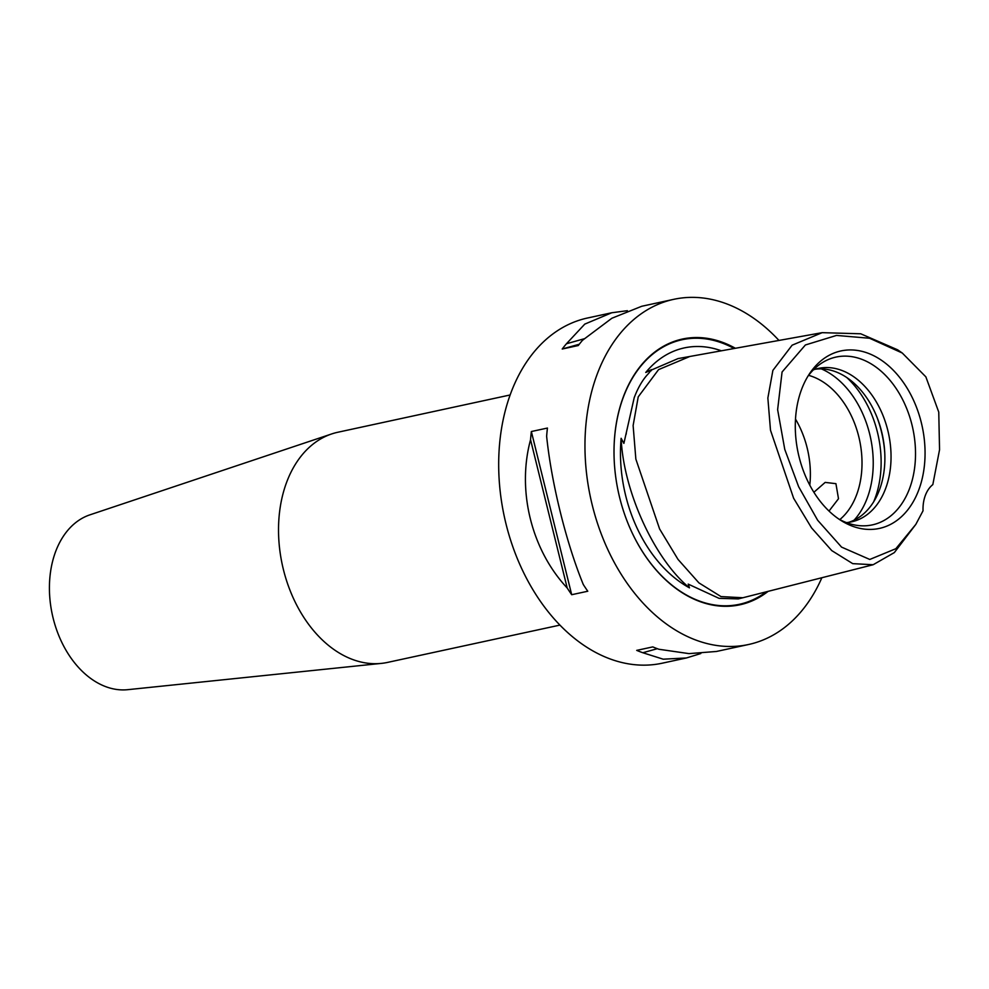 <?xml version="1.0" encoding="UTF-8"?>
<svg xmlns="http://www.w3.org/2000/svg" width="989" height="989" viewBox="0 0 989 989"><rect width="100%" height="100%" fill="white"/><g stroke="black" fill="none" stroke-linecap="round" stroke-linejoin="round"><path stroke-width="1.48" d="M645.755 372.457L678.021 358.599L689.865 356.473L658.55 369.626L638.226 396.861L633.121 425.554L635.853 459.106L659.601 528.967L677.997 559.378L698.914 582.88L720.993 596.577L742.863 597.752L738.289 598.914L719.052 598.345L688.196 584.116L689.469 587.849A126.901 88.627 -102.2 0 1 672.273 575.907A126.901 88.627 -102.2 0 1 621.129 438.3L623.886 443.381L634.221 397.627C638.214 387.194 643.035 379.108 648.685 373.36L651.479 369.602L645.755 372.457A126.901 88.627 -102.2 0 1 721.352 350.811M626.173 434.208L626.272 433.318M689.469 587.849C654.372 559.032 623.416 491.298 621.129 438.3M915.826 524.38L894.34 552.579L873.151 564.731L852.728 563.643L831.774 550.613L811.561 527.903L793.635 498.271L770.493 430.227L767.86 398.011L772.891 370.381L792.127 345.186L822.168 332.663L860.727 333.788L897.616 349.809L902.277 353.024L869.566 338.25L836.496 335.432L805.392 344.976L782.076 372L777.626 409.669L784.771 449.402L798.642 486.724L817.656 520.251L841.552 547.102L869.776 559.453L895.849 548.71L915.826 524.38L923.034 510.794A33.638 23.489 -102.2 0 1 932.825 484.61L939.55 449.735L938.759 412.116L925.865 376.858L902.277 353.024M510.139 394.97L337.756 432.267A117.728 82.223 77.8 0 0 331.661 433.948L89.9 514.849A89.702 62.641 77.8 0 0 49.45 585.08A89.702 62.641 77.8 0 0 86.031 674.745A89.702 62.641 77.8 0 0 127.729 689.679L381.309 663.396A117.728 82.223 77.8 0 0 387.552 662.407L559.935 625.097M331.661 433.948A117.728 82.223 77.8 0 0 278.564 526.123A117.728 82.223 77.8 0 0 326.58 643.802A117.728 82.223 77.8 0 0 381.309 663.396M829.017 511.066L838.499 498.728L835.928 483.67L825.172 482.397L813.885 492.275M821.859 577.737A176.598 123.341 -102.2 0 1 748.5 644.519A176.598 123.341 -102.2 0 1 657.055 616.629A176.598 123.341 -102.2 0 1 585.278 433.528A176.598 123.341 -102.2 0 1 673.806 299.321L641.75 306.269L611.894 318.235L582.521 340.278A176.598 123.341 77.8 0 0 578.281 345.532L562.209 349.018A176.598 123.341 -102.2 0 1 566.45 343.752L584.783 324.108L611.758 312.759L627.385 310.682M546.633 436.26C551.417 482.978 566.116 542.442 583.275 584.499A176.598 123.341 77.8 0 0 587.775 591.237L571.691 594.71A176.598 123.341 -102.2 0 1 567.204 587.985C531.464 549.946 516.753 490.47 530.549 439.746A176.598 123.341 -102.2 0 1 531.353 431.525L547.436 428.052A176.598 123.341 77.8 0 0 546.633 436.26M673.806 299.321A176.598 123.341 -102.2 0 1 765.263 327.223A176.598 123.341 -102.2 0 1 778.973 340.439M700.818 653.531L686.453 657.957L662.234 663.199A176.598 123.341 -102.2 0 1 570.777 635.297A176.598 123.341 -102.2 0 1 499 452.196A176.598 123.341 -102.2 0 1 587.54 318.001L611.758 312.759M735.383 348.276A135.95 94.944 77.8 0 0 614.317 462.506A135.95 94.944 77.8 0 0 626.878 520.535A135.95 94.944 77.8 0 0 669.504 583.325A135.95 94.944 77.8 0 0 768.132 591.348M795.502 419.101A78.49 54.815 -102.2 0 1 809.793 485.166M808.606 375.35A78.49 54.815 -102.2 0 1 829.981 387.107A78.49 54.815 -102.2 0 1 839.822 519.571M815.307 369.218A78.49 54.815 -102.2 0 1 852.852 382.162A78.49 54.815 -102.2 0 1 884.834 461.356A78.49 54.815 -102.2 0 1 848.451 522.39M813.378 369.861A78.49 54.815 -102.2 0 1 818.36 368.427A78.49 54.815 -102.2 0 1 859.008 380.827A78.49 54.815 -102.2 0 1 890.904 462.197A78.49 54.815 -102.2 0 1 851.554 521.846A78.49 54.815 -102.2 0 1 846.423 522.6M807.79 376.45A85.845 59.958 -102.2 0 1 821.327 363.309A85.845 59.958 -102.2 0 1 880.47 370.64A85.845 59.958 -102.2 0 1 914.256 470.393A85.845 59.958 -102.2 0 1 856.375 525.283A85.845 59.958 -102.2 0 1 838.623 518.916M887.986 365.275A90.803 63.42 -102.2 0 1 920.66 484.363A90.803 63.42 -102.2 0 1 841.12 520.56A90.803 63.42 -102.2 0 1 832.355 514.082A90.803 63.42 -102.2 0 1 809.385 373.916A90.803 63.42 -102.2 0 1 887.986 365.275M651.145 370.776L651.479 369.602M686.453 657.957L663.199 659.193L642.838 652.74A176.598 123.341 -102.2 0 1 636.706 650.379L652.789 646.905A176.598 123.341 77.8 0 0 658.909 649.266L688.987 653.618L716.444 651.467L748.5 644.519M579.294 344.234L562.209 349.018M584.128 338.794L566.45 343.752M530.549 439.746L567.204 587.985M531.353 431.525L571.691 594.71M642.838 652.74L657.314 648.685M766.29 591.818A135.345 94.524 -102.2 0 1 669.269 582.929A135.345 94.524 -102.2 0 1 626.853 520.474M614.317 462.568A135.345 94.524 -102.2 0 1 734.122 348.511M821.365 368.897A86.414 60.354 -102.2 0 1 837.955 379.405A86.414 60.354 -102.2 0 1 854.1 520.177M846.807 377.551A89.702 62.641 -102.2 0 1 873.683 501.782M877.02 417.284A89.702 62.641 -102.2 0 1 884.772 453.11M742.863 597.752L873.151 564.731M689.865 356.473L822.168 332.663"/></g></svg>
